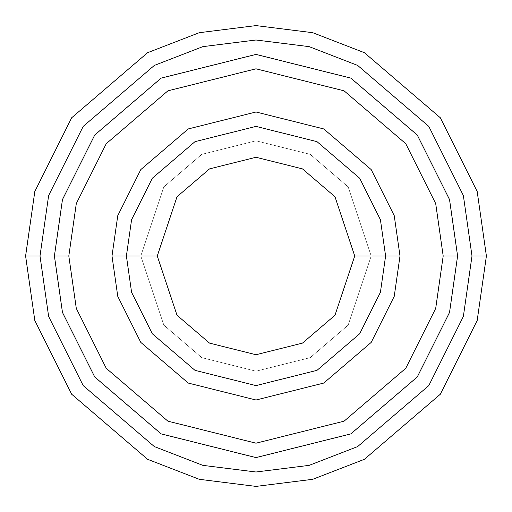 <?xml version="1.0" encoding="UTF-8"?>
<svg xmlns="http://www.w3.org/2000/svg" width="512" height="512" viewBox="0 0 512 512"><rect width="100%" height="100%" fill="white"/><g stroke="black" fill="none" stroke-linecap="round" stroke-linejoin="round"><path stroke-width="0.38" stroke-dasharray="2.56 1.92" d="M126.4 256L131.584 219.712L152.32 178.24L195.014 141.645L256 126.4L316.986 141.645L359.68 178.24L380.416 219.712L385.6 256L371.2 256L348.16 325.12L310.214 357.645L256 371.2L201.786 357.645L163.84 325.12L140.8 256L126.4 256L131.584 292.288L152.32 333.76L195.014 370.355L256 385.6L316.986 370.355L359.68 333.76L380.416 292.288L385.6 256L380.416 219.712L359.68 178.24L316.986 141.645L256 126.4L195.014 141.645L152.32 178.24L131.584 219.712L126.4 256L131.584 292.288L152.32 333.76L195.014 370.355L256 385.6L316.986 370.355L359.68 333.76L380.416 292.288L385.6 256L371.2 256L385.6 256L371.2 256L348.16 186.88L310.214 154.355L256 140.8L201.786 154.355L163.84 186.88L140.8 256L163.84 186.88L201.786 154.355L256 140.8L310.214 154.355L348.16 186.88L371.2 256L348.16 325.12L310.214 357.645L256 371.2L201.786 357.645L163.84 325.12L140.8 256L126.4 256L140.8 256L126.4 256L131.584 219.712L152.32 178.24L195.014 141.645L256 126.4L316.986 141.645L359.68 178.24L380.416 219.712L385.6 256L380.416 219.712L359.68 178.24L316.986 141.645L256 126.4L195.014 141.645L152.32 178.24L131.584 219.712L126.4 256L131.584 292.288L152.32 333.76L195.014 370.355L256 385.6L316.986 370.355L359.68 333.76L380.416 292.288L385.6 256L371.2 256L385.6 256L380.416 292.288L359.68 333.76L316.986 370.355L256 385.6L195.014 370.355L152.32 333.76L131.584 292.288L126.4 256L140.8 256L163.84 186.88L201.786 154.355L256 140.8L310.214 154.355L348.16 186.88L371.2 256L348.16 186.88L310.214 154.355L256 140.8L201.786 154.355L163.84 186.88L140.8 256L126.4 256L131.584 219.712L152.32 178.24L195.014 141.645L256 126.4L316.986 141.645L359.68 178.24L380.416 219.712L385.6 256L380.416 292.288L359.68 333.76L316.986 370.355L256 385.6L195.014 370.355L152.32 333.76L131.584 292.288L126.4 256L131.584 292.288L152.32 333.76L195.014 370.355L256 385.6L316.986 370.355L359.68 333.76L380.416 292.288L385.6 256L380.416 219.712L359.68 178.24L316.986 141.645L256 126.4L195.014 141.645L152.32 178.24L131.584 219.712L126.4 256L131.584 292.288L152.32 333.76L195.014 370.355L256 385.6L316.986 370.355L359.68 333.76L380.416 292.288L385.6 256L380.416 219.712L359.68 178.24L316.986 141.645L256 126.4L195.014 141.645L152.32 178.24L131.584 219.712L126.4 256L131.584 219.712L152.32 178.24L195.014 141.645L256 126.4L316.986 141.645L359.68 178.24L380.416 219.712L385.6 256L380.416 292.288L359.68 333.76L316.986 370.355L256 385.6L195.014 370.355L152.32 333.76L131.584 292.288L126.4 256L131.584 219.712L152.32 178.24L195.014 141.645L256 126.4L316.986 141.645L359.68 178.24L380.416 219.712L385.6 256L380.416 292.288L359.68 333.76L316.986 370.355L256 385.6L195.014 370.355L152.32 333.76L131.584 292.288L126.4 256L140.8 256L163.84 325.12L201.786 357.645L256 371.2L310.214 357.645L348.16 325.12L371.2 256L385.6 256L380.416 219.712L359.68 178.24L316.986 141.645L256 126.4L195.014 141.645L152.32 178.24L131.584 219.712L126.4 256L140.8 256L163.84 325.12L201.786 357.645L256 371.2L310.214 357.645L348.16 325.12L371.2 256L385.6 256L380.416 292.288L359.68 333.76L316.986 370.355L256 385.6L195.014 370.355L152.32 333.76L131.584 292.288L126.4 256M40 256L48.64 316.48L83.2 385.6L154.355 446.586L202.829 465.357L256 472L309.171 465.357L357.645 446.586L428.8 385.6L463.36 316.48L472 256L486.4 256L477.184 320.512L440.32 394.24L364.422 459.296L312.717 479.309L256 486.4L199.283 479.309L147.578 459.296L71.68 394.24L34.816 320.512L25.6 256L40 256L48.64 195.52L83.2 126.4L154.355 65.414L202.829 46.643L256 40L309.171 46.643L357.645 65.414L428.8 126.4L463.36 195.52L472 256L463.36 316.48L428.8 385.6L357.645 446.586L309.171 465.357L256 472L202.829 465.357L154.355 446.586L83.2 385.6L48.64 316.48L40 256L25.6 256L34.816 320.512L71.68 394.24L147.578 459.296L199.283 479.309L256 486.4L312.717 479.309L364.422 459.296L440.32 394.24L477.184 320.512L486.4 256L477.184 191.488L440.32 117.76L364.422 52.704L312.717 32.691L256 25.6L199.283 32.691L147.578 52.704L71.68 117.76L34.816 191.488L25.6 256L34.816 191.488L71.68 117.76L147.578 52.704L199.283 32.691L256 25.6L312.717 32.691L364.422 52.704L440.32 117.76L477.184 191.488L486.4 256L472 256L463.36 195.52L428.8 126.4L357.645 65.414L309.171 46.643L256 40L202.829 46.643L154.355 65.414L83.2 126.4L48.64 195.52L40 256M68.813 256L76.301 308.41L106.253 368.314L167.91 421.165L256 443.187L344.09 421.165L405.747 368.314L435.699 308.41L443.187 256L457.587 256L449.523 312.442L417.267 376.954L350.861 433.869L256 457.587L161.139 433.869L94.733 376.954L62.477 312.442L54.413 256L68.813 256L54.413 256L62.477 312.442L94.733 376.954L161.139 433.869L256 457.587L350.861 433.869L417.267 376.954L449.523 312.442L457.587 256L449.523 312.442L417.267 376.954L350.861 433.869L256 457.587L161.139 433.869L94.733 376.954L62.477 312.442L54.413 256L62.477 312.442L94.733 376.954L161.139 433.869L256 457.587L350.861 433.869L417.267 376.954L449.523 312.442L457.587 256L443.187 256L435.699 308.41L405.747 368.314L344.09 421.165L256 443.187L167.91 421.165L106.253 368.314L76.301 308.41L68.813 256L76.301 203.59L106.253 143.686L167.91 90.835L256 68.813L344.09 90.835L405.747 143.686L435.699 203.59L443.187 256L457.587 256L449.523 199.558L417.267 135.046L350.861 78.131L256 54.413L161.139 78.131L94.733 135.046L62.477 199.558L54.413 256L68.813 256L54.413 256L62.477 199.558L94.733 135.046L161.139 78.131L256 54.413L350.861 78.131L417.267 135.046L449.523 199.558L457.587 256L443.187 256L435.699 203.59L405.747 143.686L344.09 90.835L256 68.813L167.91 90.835L106.253 143.686L76.301 203.59L68.813 256L54.4 256L62.464 312.448L94.72 376.96L161.126 433.882L256 457.6L350.874 433.882L417.28 376.96L449.536 312.448L457.6 256L443.2 256L435.712 308.416L405.76 368.32L344.096 421.178L256 443.2L167.904 421.178L106.24 368.32L76.288 308.416L68.8 256L76.288 203.584L106.24 143.68L167.904 90.822L256 68.8L344.096 90.822L405.76 143.68L435.712 203.584L443.2 256L457.6 256L449.536 199.552L417.28 135.04L350.874 78.118L256 54.4L161.126 78.118L94.72 135.04L62.464 199.552L54.4 256L68.8 256L54.4 256L62.464 199.552L94.72 135.04L161.126 78.118L256 54.4L350.874 78.118L417.28 135.04L449.536 199.552L457.6 256L443.2 256L435.712 203.584L405.76 143.68L344.096 90.822L256 68.8L167.904 90.822L106.24 143.68L76.288 203.584L68.8 256L76.288 308.416L106.24 368.32L167.904 421.178L256 443.2L344.096 421.178L405.76 368.32L435.712 308.416L443.2 256L457.6 256L449.536 199.552L417.28 135.04L350.874 78.118L256 54.4L161.126 78.118L94.72 135.04L62.464 199.552L54.4 256L62.477 312.442L94.733 376.954L161.139 433.869L256 457.587L350.861 433.869L417.267 376.954L449.523 312.442L457.587 256L449.523 312.442L417.267 376.954L350.861 433.869L256 457.587L161.139 433.869L94.733 376.954L62.477 312.442L54.413 256L62.464 312.448L94.72 376.96L161.126 433.882L256 457.6L350.874 433.882L417.28 376.96L449.536 312.448L457.6 256L449.523 199.558L417.267 135.046L350.861 78.131L256 54.413L161.139 78.131L94.733 135.046L62.477 199.558L54.413 256L62.477 199.558L94.733 135.046L161.139 78.131L256 54.413L350.861 78.131L417.267 135.046L449.523 199.558L457.587 256L449.536 312.448L417.28 376.96L350.874 433.882L256 457.6L161.126 433.882L94.72 376.96L62.464 312.448L54.4 256L68.8 256L76.301 308.41L106.253 368.314L167.91 421.165L256 443.187L344.09 421.165L405.747 368.314L435.699 308.41L443.187 256L457.587 256L449.523 199.558L417.267 135.046L350.861 78.131L256 54.413L161.139 78.131L94.733 135.046L62.477 199.558L54.413 256L62.477 312.442L94.733 376.954L161.139 433.869L256 457.587L350.861 433.869L417.267 376.954L449.523 312.442L457.587 256L449.536 312.448L417.28 376.96L350.874 433.882L256 457.6L161.126 433.882L94.72 376.96L62.464 312.448L54.4 256L62.464 199.552L94.72 135.04L161.126 78.118L256 54.4L350.874 78.118L417.28 135.04L449.536 199.552L457.6 256L449.523 312.442L417.267 376.954L350.861 433.869L256 457.587L161.139 433.869L94.733 376.954L62.477 312.442L54.413 256L68.813 256L76.301 203.59L106.253 143.686L167.91 90.835L256 68.813L344.09 90.835L405.747 143.686L435.699 203.59L443.187 256L435.699 308.41L405.747 368.314L344.09 421.165L256 443.187L167.91 421.165L106.253 368.314L76.301 308.41L68.813 256L54.413 256L62.477 199.558L94.733 135.046L161.139 78.131L256 54.413L350.861 78.131L417.267 135.046L449.523 199.558L457.587 256L449.523 199.558L417.267 135.046L350.861 78.131L256 54.413L161.139 78.131L94.733 135.046L62.477 199.558L54.413 256L62.477 199.558L94.733 135.046L161.139 78.131L256 54.413L350.861 78.131L417.267 135.046L449.523 199.558L457.587 256L443.187 256L435.699 203.59L405.747 143.686L344.09 90.835L256 68.813L167.91 90.835L106.253 143.686L76.301 203.59L68.813 256"/><path stroke-width="0.77" d="M385.6 256L400 256L394.24 215.68L371.2 169.6L323.763 128.941L256 112L188.237 128.941L140.8 169.6L117.76 215.68L112 256L126.4 256L131.584 292.288L152.32 333.76L195.014 370.355L256 385.6L316.986 370.355L359.68 333.76L380.416 292.288L385.6 256L380.416 292.288L359.68 333.76L316.986 370.355L256 385.6L195.014 370.355L152.32 333.76L131.584 292.288L126.4 256L157.267 256L126.4 256L131.584 219.712L152.32 178.24L195.014 141.645L256 126.4L316.986 141.645L359.68 178.24L380.416 219.712L385.6 256L354.733 256L334.989 315.238L302.464 343.117L256 354.733L209.536 343.117L177.011 315.238L157.267 256L177.011 315.238L209.536 343.117L256 354.733L302.464 343.117L334.989 315.238L354.733 256L334.989 196.762L302.464 168.883L256 157.267L209.536 168.883L177.011 196.762L157.267 256L177.011 196.762L209.536 168.883L256 157.267L302.464 168.883L334.989 196.762L354.733 256L385.6 256L380.416 219.712L359.68 178.24L316.986 141.645L256 126.4L195.014 141.645L152.32 178.24L131.584 219.712L126.4 256L112 256L117.76 215.68L140.8 169.6L188.237 128.941L256 112L323.763 128.941L371.2 169.6L394.24 215.68L400 256L394.24 296.32L371.2 342.4L323.763 383.059L256 400L188.237 383.059L140.8 342.4L117.76 296.32L112 256L117.76 296.32L140.8 342.4L188.237 383.059L256 400L323.763 383.059L371.2 342.4L394.24 296.32L400 256L385.6 256M472 256L463.36 316.48L428.8 385.6L357.645 446.586L309.171 465.357L256 472L202.829 465.357L154.355 446.586L83.2 385.6L48.64 316.48L40 256L25.6 256L34.816 320.512L71.68 394.24L147.578 459.296L199.283 479.309L256 486.4L312.717 479.309L364.422 459.296L440.32 394.24L477.184 320.512L486.4 256L472 256L463.36 195.52L428.8 126.4L357.645 65.414L309.171 46.643L256 40L202.829 46.643L154.355 65.414L83.2 126.4L48.64 195.52L40 256L48.64 316.48L83.2 385.6L154.355 446.586L202.829 465.357L256 472L309.171 465.357L357.645 446.586L428.8 385.6L463.36 316.48L472 256L486.4 256L477.184 320.512L440.32 394.24L364.422 459.296L312.717 479.309L256 486.4L199.283 479.309L147.578 459.296L71.68 394.24L34.816 320.512L25.6 256L34.816 191.488L71.68 117.76L147.578 52.704L199.283 32.691L256 25.6L312.717 32.691L364.422 52.704L440.32 117.76L477.184 191.488L486.4 256L477.184 191.488L440.32 117.76L364.422 52.704L312.717 32.691L256 25.6L199.283 32.691L147.578 52.704L71.68 117.76L34.816 191.488L25.6 256L40 256L48.64 195.52L83.2 126.4L154.355 65.414L202.829 46.643L256 40L309.171 46.643L357.645 65.414L428.8 126.4L463.36 195.52L472 256M443.187 256L435.699 308.41L405.747 368.314L344.09 421.165L256 443.187L167.91 421.165L106.253 368.314L76.301 308.41L68.813 256L54.413 256L62.477 312.442L94.733 376.954L161.139 433.869L256 457.587L350.861 433.869L417.267 376.954L449.523 312.442L457.587 256L443.187 256L435.699 203.59L405.747 143.686L344.09 90.835L256 68.813L167.91 90.835L106.253 143.686L76.301 203.59L68.813 256L76.301 308.41L106.253 368.314L167.91 421.165L256 443.187L344.09 421.165L405.747 368.314L435.699 308.41L443.187 256L457.587 256L449.523 312.442L417.267 376.954L350.861 433.869L256 457.587L161.139 433.869L94.733 376.954L62.477 312.442L54.413 256L62.464 199.552L94.72 135.04L161.126 78.118L256 54.4L350.874 78.118L417.28 135.04L449.536 199.552L457.6 256L449.536 312.448L417.28 376.96L350.874 433.882L256 457.6L161.126 433.882L94.72 376.96L62.464 312.448L54.4 256L62.464 312.448L94.72 376.96L161.126 433.882L256 457.6L350.874 433.882L417.28 376.96L449.536 312.448L457.6 256L449.536 199.552L417.28 135.04L350.874 78.118L256 54.4L161.126 78.118L94.72 135.04L62.464 199.552L54.4 256L62.477 199.558L94.733 135.046L161.139 78.131L256 54.413L350.861 78.131L417.267 135.046L449.523 199.558L457.587 256L449.523 199.558L417.267 135.046L350.861 78.131L256 54.413L161.139 78.131L94.733 135.046L62.477 199.558L54.413 256L68.813 256L76.301 203.59L106.253 143.686L167.91 90.835L256 68.813L344.09 90.835L405.747 143.686L435.699 203.59L443.187 256"/></g></svg>
